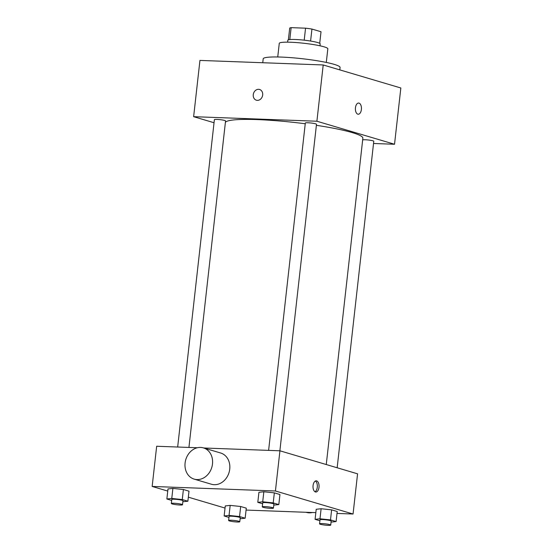 <?xml version="1.0" encoding="UTF-8"?>
<svg xmlns="http://www.w3.org/2000/svg" width="553" height="553" viewBox="0 0 553 553"><rect width="100%" height="100%" fill="white"/><g stroke="black" fill="none" stroke-linecap="round" stroke-linejoin="round"><path stroke-width="0.83" d="M289.8 39.574L291.134 27.65A15.767 1.825 -173.6 0 0 289.682 28.238L288.383 39.823L289.682 28.238M291.134 27.65L305.546 28.182A15.767 1.825 -173.6 0 1 311.94 29.06L321.017 31.749L319.717 43.341L321.017 31.749M310.592 41.053L311.94 29.06M287.601 42.159L287.816 40.238A16.286 1.887 6.4 0 1 299.608 39.74A16.286 1.887 6.4 0 1 317.699 42.56A16.286 1.887 6.4 0 1 320.187 43.867L319.966 45.795M304.205 40.182L305.546 28.182M277.744 56.98L279.272 43.348A24.429 2.827 6.4 0 1 296.968 42.609A24.429 2.827 6.4 0 1 324.093 46.832A24.429 2.827 6.4 0 1 327.825 48.795L326.298 62.427M262.758 62.738L263.193 58.839A38.682 4.472 6.4 0 1 291.21 57.664A38.682 4.472 6.4 0 1 334.164 64.355A38.682 4.472 6.4 0 1 340.074 67.466L339.798 69.885M214.046 122.738L193.633 116.683L199.944 60.415L323.208 64.964L400.842 87.989L394.531 144.257L373.531 143.483M357.798 114.16A5.599 3.028 -87.9 0 1 355.42 108.132A5.599 3.028 -87.9 0 1 358.627 103.038A5.599 3.028 -87.9 0 1 361.441 108.741A5.599 3.028 -87.9 0 1 358.213 114.229A5.599 3.028 -87.9 0 1 357.798 114.16M193.633 116.683L316.897 121.231L323.208 64.964M316.897 121.231L394.531 144.257M362.671 139.937A5.62 0.65 6.4 0 1 367.054 139.874A5.62 0.65 6.4 0 1 372.916 140.815A5.62 0.65 6.4 0 1 373.78 141.271L337.157 467.769M279.873 450.799L316.496 124.28A5.62 0.65 -173.6 0 0 310.986 123.008A5.62 0.65 -173.6 0 0 305.325 123.029L268.613 450.384M177.665 447.024L214.384 119.676A5.62 0.65 6.4 0 1 218.456 119.503A5.62 0.65 6.4 0 1 224.698 120.478A5.62 0.65 6.4 0 1 225.555 120.927L188.932 447.446M316.378 125.317A69.215 8.005 6.4 0 1 352.289 132.616A69.215 8.005 6.4 0 1 362.865 138.188L326.263 464.541M225.382 122.448A69.215 8.005 6.4 0 1 305.249 123.761M259.557 89.475A5.599 4.666 -73.5 0 0 253.26 94.674A5.599 4.666 106.5 0 1 259.557 89.475A5.599 4.666 106.5 0 1 262.44 96.174A5.599 4.666 106.5 0 1 256.378 100.211A5.599 4.666 106.5 0 1 253.26 94.674A5.599 4.666 -73.5 0 0 256.378 100.211M358.213 114.229A5.599 3.028 92.1 0 0 361.441 108.741A5.599 3.028 92.1 0 0 358.62 103.038M203.753 447.992L279.929 450.799L357.57 473.824L353.056 514.014L337.012 513.426M167.753 491.071L152.158 486.446L156.665 446.25L197.352 447.75M152.158 486.446L275.422 490.988L279.929 450.799M275.422 490.988L353.056 514.014M319.005 487.304A5.599 3.028 -87.9 0 1 315.832 492.025A5.599 3.028 -87.9 0 1 313.019 486.315A5.599 3.028 -87.9 0 1 316.247 480.834A5.599 3.028 -87.9 0 1 319.005 487.304M171.679 500.417L166.861 498.993L167.988 488.942L172.895 488.396L183.396 489.509L189.002 491.175L183.396 489.509L172.895 488.396L171.769 498.447L182.269 499.559L187.875 501.218L182.836 501.751M319.904 520.76L315.086 519.336L316.212 509.285L321.113 508.739L331.62 509.852L337.226 511.518L331.62 509.852L321.113 508.739L319.987 518.79L330.494 519.903L336.1 521.562L331.06 522.094M225.03 508.055L188.331 497.168M315.839 512.645L246.071 510.066M262.62 503.776L257.802 502.345L258.928 492.301L263.836 491.755L274.336 492.868L279.942 494.527L274.336 492.868L263.836 491.755L262.71 501.799L273.21 502.912L278.816 504.578L273.776 505.11M228.963 517.408L224.145 515.977L225.271 505.933L230.172 505.387L240.679 506.5L246.285 508.159L240.679 506.5L230.172 505.387L229.046 515.431L239.553 516.543L245.159 518.209L240.12 518.742M203.421 447.889L220.675 453.011A16.286 13.576 106.5 0 1 229.053 472.483A16.286 13.576 106.5 0 1 211.412 484.234L194.158 479.119A16.286 13.576 106.5 0 1 185.359 461.313A16.286 13.576 106.5 0 1 200.594 447.425A16.286 13.576 106.5 0 1 203.421 447.889A16.286 13.576 106.5 0 1 211.799 467.368A16.286 13.576 106.5 0 1 194.158 479.119M305.968 512.278L306.307 512.375A16.286 13.576 -73.5 0 0 309.134 512.838A16.286 13.576 -73.5 0 0 312.369 512.513M315.376 481.034A5.599 3.028 -87.9 0 1 317.284 487.241A5.599 3.028 -87.9 0 1 314.982 491.755M224.145 515.977L229.046 515.431M239.781 521.742L240.237 517.719A5.62 0.65 -173.6 0 0 234.721 516.447A5.62 0.65 -173.6 0 0 229.066 516.467L228.617 520.484A5.62 0.65 -173.6 0 0 231.472 521.382A5.62 0.65 -173.6 0 0 237.175 521.997A5.62 0.65 -173.6 0 0 239.781 521.742A5.62 0.65 -173.6 0 0 234.272 520.47A5.62 0.65 -173.6 0 0 228.617 520.484M239.553 516.543L240.679 506.5M245.159 518.209L246.285 508.159M225.271 505.933L230.172 505.387M166.861 498.993L171.769 498.447M182.504 504.751L182.953 500.735A5.62 0.65 -173.6 0 0 177.444 499.463A5.62 0.65 -173.6 0 0 171.783 499.477L171.333 503.5A5.62 0.65 -173.6 0 0 174.188 504.391A5.62 0.65 -173.6 0 0 179.891 505.007A5.62 0.65 -173.6 0 0 182.504 504.751A5.62 0.65 -173.6 0 0 176.988 503.479A5.62 0.65 -173.6 0 0 171.333 503.5M182.269 499.559L183.396 489.509M187.875 501.218L189.002 491.175M167.988 488.942L172.895 488.396M315.086 519.336L319.987 518.79M330.722 525.094L331.178 521.071A5.62 0.65 -173.6 0 0 325.662 519.799A5.62 0.65 -173.6 0 0 320.007 519.82L319.558 523.843A5.62 0.65 -173.6 0 0 322.413 524.735A5.62 0.65 -173.6 0 0 328.116 525.35A5.62 0.65 -173.6 0 0 330.722 525.094A5.62 0.65 -173.6 0 0 325.212 523.822A5.62 0.65 -173.6 0 0 319.558 523.843M330.494 519.903L331.62 509.852M336.1 521.562L337.226 511.518M316.212 509.285L321.113 508.739M257.802 502.345L262.71 501.799M273.445 508.103L273.894 504.087A5.62 0.65 -173.6 0 0 268.385 502.815A5.62 0.65 -173.6 0 0 262.723 502.836L262.274 506.852A5.62 0.65 -173.6 0 0 265.129 507.751A5.62 0.65 -173.6 0 0 270.839 508.366A5.62 0.65 -173.6 0 0 273.445 508.103A5.62 0.65 -173.6 0 0 267.929 506.831A5.62 0.65 -173.6 0 0 262.274 506.852M273.21 502.912L274.336 492.868M278.816 504.578L279.942 494.527M258.928 492.301L263.836 491.755"/></g></svg>
